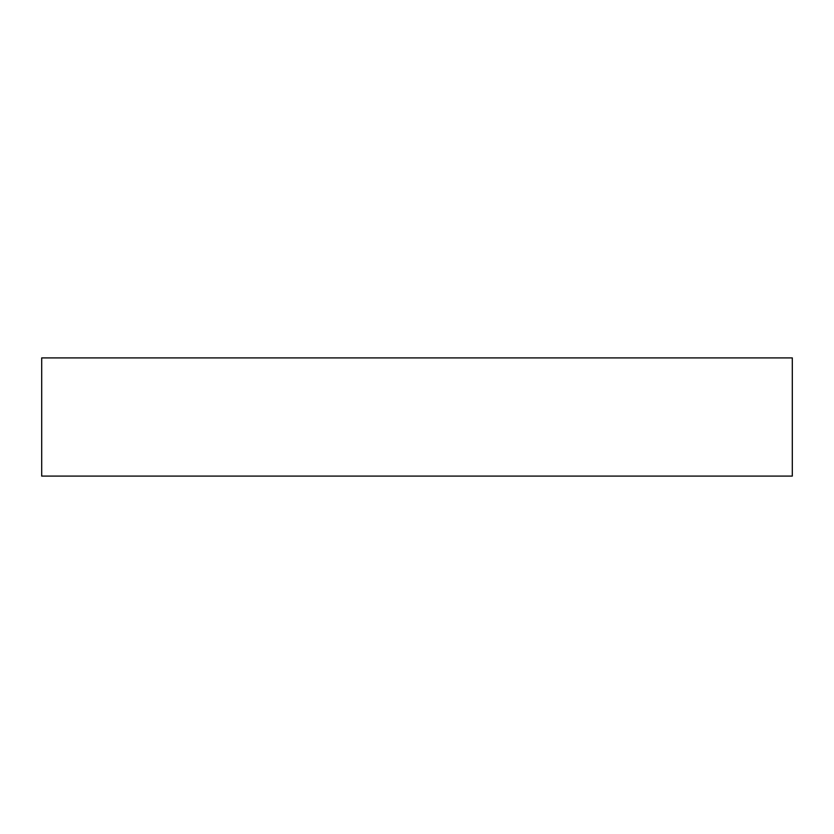 <?xml version="1.0" encoding="UTF-8"?>
<svg xmlns="http://www.w3.org/2000/svg" width="834" height="834" viewBox="0 0 834 834"><rect width="100%" height="100%" fill="white"/><g stroke="black" fill="none" stroke-linecap="round" stroke-linejoin="round"><path stroke-width="1.25" d="M792.3 476.099L41.7 476.099L41.7 357.901L792.3 357.901L792.3 476.099"/></g></svg>
